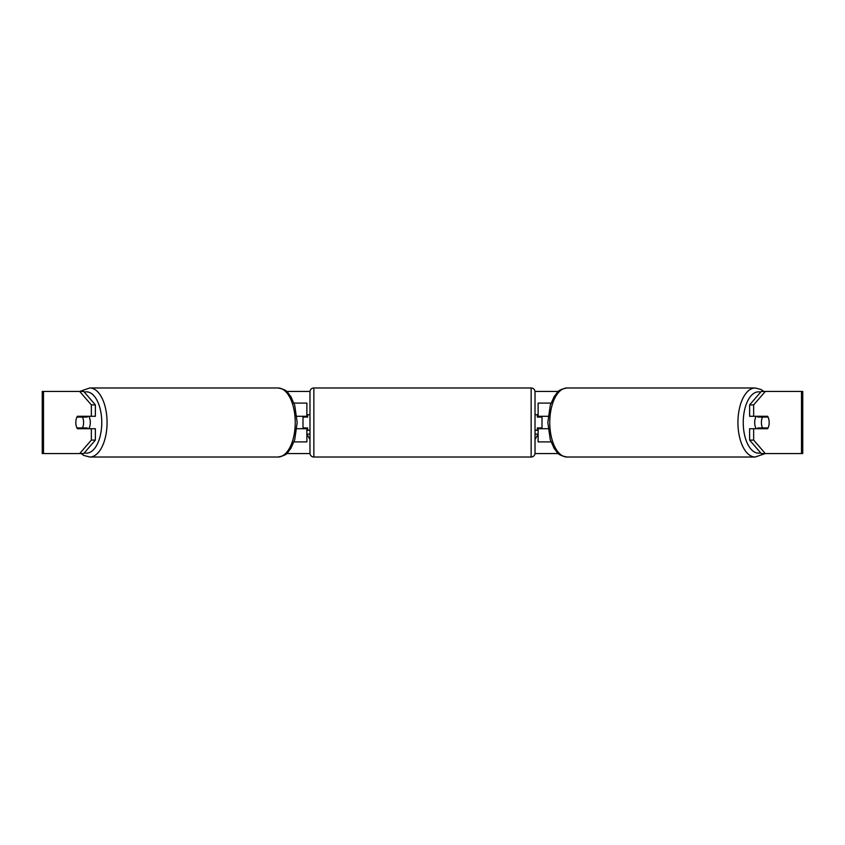 <?xml version="1.0" encoding="UTF-8"?>
<svg xmlns="http://www.w3.org/2000/svg" width="845" height="845" viewBox="0 0 845 845"><rect width="100%" height="100%" fill="white"/><g stroke="black" fill="none" stroke-linecap="round" stroke-linejoin="round"><path stroke-width="1.27" d="M306.872 417.071L306.872 416.289L296.87 416.289M306.872 416.289L306.872 403.097L293.986 403.097M293.986 441.903L306.872 441.903L306.872 427.929M302.996 428.711L302.996 416.289M296.87 428.711L306.872 428.711M551.014 403.097L538.128 403.097L538.128 416.289L548.13 416.289M551.014 441.903L538.128 441.903L538.128 427.929M542.004 428.711L542.004 427.929L537.346 427.929L537.346 430.263L535.022 430.263M542.004 427.929L542.004 416.289M538.128 417.071L538.128 416.289M548.13 428.711L538.128 428.711M756.243 428.711A7.763 3.876 -90 0 1 754.691 422.5A7.763 3.876 -90 0 1 756.243 416.289M761.408 422.5A7.763 3.876 -90 0 1 762.517 417.071L768.063 417.071A7.763 3.876 -90 0 1 769.172 422.5A7.763 3.876 -90 0 1 768.063 427.929L762.517 427.929A7.763 3.876 -90 0 1 761.408 422.5M758.261 416.289A7.763 3.876 -90 0 0 757.817 417.071L762.517 417.071M762.919 416.289A7.763 3.876 -90 0 1 763.352 417.071M763.352 427.929A7.763 3.876 -90 0 1 762.919 428.711M758.261 428.711A7.763 3.876 -90 0 1 757.817 427.929L762.517 427.929M79.705 391.457L89.792 387.971A34.529 17.27 90 0 1 107.061 422.5A34.529 17.27 90 0 1 89.792 457.029L83.835 455.444L81.131 453.543L42.25 453.543L42.25 391.457L83.739 391.457L95.379 404.903L91.355 404.903L79.705 391.457M286.624 391.457L309.999 391.457M535.001 391.457L558.376 391.457M286.624 453.543L309.999 453.543M535.001 453.543L558.376 453.543M755.208 457.029L567.037 457.029A34.529 17.27 -90 0 1 549.768 422.5A34.529 17.27 -90 0 1 567.037 387.971L755.208 387.971A34.529 17.27 90 0 0 737.938 422.5A34.529 17.27 90 0 0 755.208 457.029L765.295 453.543L761.26 453.543L749.621 440.097L749.621 428.711L753.645 428.711L753.645 440.097L765.295 453.543L801.504 453.543L801.504 391.457L765.295 391.457L753.645 404.903L749.621 404.903L761.26 391.457L765.295 391.457M535.022 434.14L538.128 434.14L535.022 439.516M309.978 434.14L306.872 434.14L309.978 439.516M83.739 453.543L79.705 453.543L91.355 440.097L91.355 428.711L95.379 428.711L95.379 440.097L83.739 453.543M801.504 391.457L802.75 391.457L802.75 453.543L801.504 453.543M749.621 404.903L749.621 416.289L753.645 416.289L753.645 404.903M753.645 416.289L767.619 416.289A7.763 3.876 -90 0 1 767.619 428.711L753.645 428.711M749.621 440.097L753.645 440.097M763.584 428.711A7.763 3.876 90 0 0 764.028 427.929M764.028 417.071A7.763 3.876 90 0 0 763.584 416.289M80.972 417.071A7.763 3.876 90 0 1 81.416 416.289M81.416 428.711A7.763 3.876 90 0 1 80.972 427.929M91.355 404.903L91.355 416.289L95.379 416.289L95.379 404.903M91.355 416.289L77.381 416.289A7.763 3.876 -90 0 0 75.828 422.5A7.763 3.876 -90 0 0 77.381 428.711L91.355 428.711M91.355 440.097L95.379 440.097M88.757 428.711A7.763 3.876 -90 0 0 90.309 422.5A7.763 3.876 -90 0 0 88.757 416.289M82.483 427.929A7.763 3.876 -90 0 0 83.592 422.5A7.763 3.876 -90 0 0 82.483 417.071L76.937 417.071A7.763 3.876 -90 0 0 75.828 422.5A7.763 3.876 -90 0 0 76.937 427.929L87.183 427.929A7.763 3.876 -90 0 1 86.739 428.711M81.648 427.929A7.763 3.876 -90 0 0 82.081 428.711M82.483 417.071L87.183 417.071A7.763 3.876 -90 0 0 86.739 416.289M82.081 416.289A7.763 3.876 -90 0 0 81.648 417.071M313.854 387.971A3.876 3.876 0 0 0 309.978 391.848L309.978 453.152A3.876 3.876 0 0 0 313.854 457.029L531.146 457.029A3.876 3.876 0 0 0 535.022 453.152L535.022 391.848A3.876 3.876 0 0 0 531.146 387.971L313.854 387.971L313.854 457.029M542.004 417.071L537.346 417.071L537.346 414.737L535.022 414.737M309.978 414.737L307.654 414.737L307.654 417.071L302.996 417.071M302.996 427.929L307.654 427.929L307.654 430.263L309.978 430.263M760.669 452.867A30.652 15.326 -90 0 1 743.241 422.5A30.652 15.326 -90 0 1 760.669 392.133M43.496 453.543L43.496 391.457M84.331 452.867A30.652 15.326 -90 0 0 101.759 422.5A30.652 15.326 -90 0 0 84.331 392.133M89.792 457.029L277.963 457.029A34.529 17.27 -90 0 0 295.232 422.5A34.529 17.27 -90 0 0 277.963 387.971L89.792 387.971M531.146 457.029L531.146 387.971M755.208 387.971L761.165 389.556L763.869 391.457M567.037 387.971C556.242 390.084 558.006 392.587 554.214 396.432L550.275 405.294L547.824 422.5L550.275 439.706L554.214 448.568C558.006 452.413 556.242 454.916 567.037 457.029M277.963 457.029C288.758 454.916 286.994 452.413 290.786 448.568L294.725 439.706L297.176 422.5L294.725 405.294L290.786 396.432C286.994 392.587 288.758 390.084 277.963 387.971"/></g></svg>
